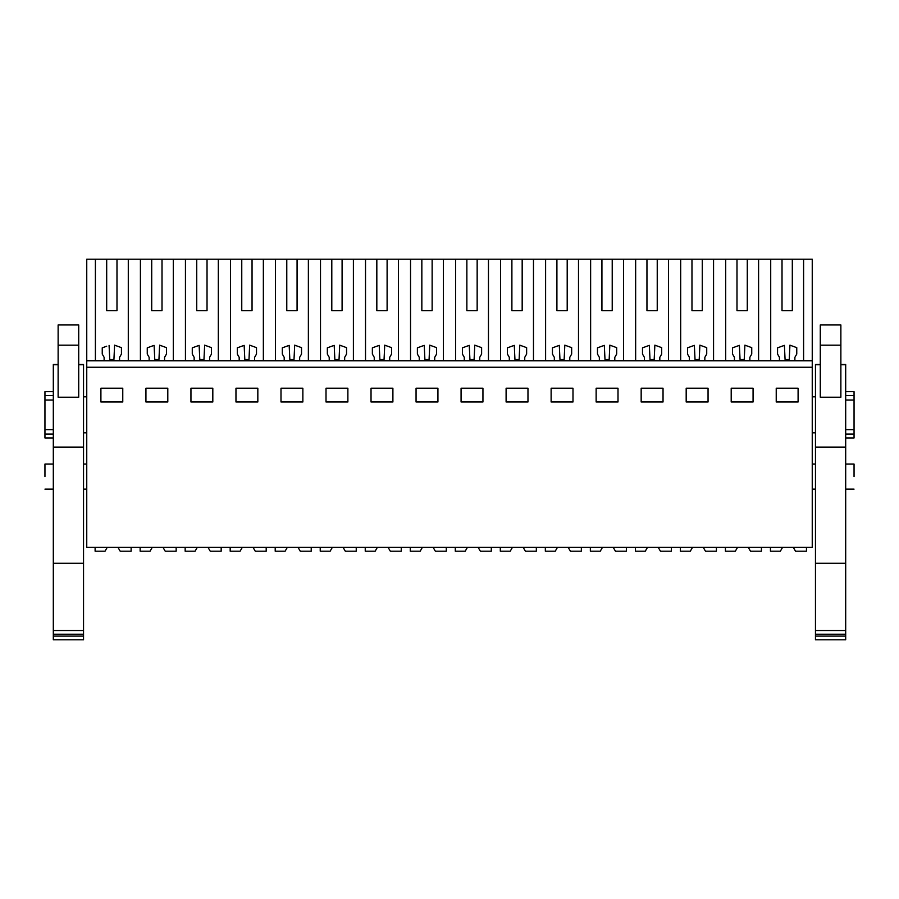 <?xml version="1.0" encoding="UTF-8"?>
<svg xmlns="http://www.w3.org/2000/svg" width="899" height="899" viewBox="0 0 899 899"><rect width="100%" height="100%" fill="white"/><g stroke="black" fill="none" stroke-linecap="round" stroke-linejoin="round"><path stroke-width="1.35" d="M86.754 367.242L86.754 547.334L812.246 547.334L812.246 367.242L86.754 367.242L86.754 360.814L812.246 360.814L812.246 367.242M106.689 310.649L116.982 310.649L106.689 310.649L106.689 259.193L86.754 259.193L86.754 360.814M100.902 388.211L122.77 388.211L122.77 401.977L100.902 401.977L100.902 388.211M551.121 388.211L551.121 401.977L572.989 401.977L572.989 388.211L551.121 388.211M527.971 401.977L527.971 388.211L506.103 388.211L506.103 401.977L527.971 401.977M641.167 388.211L641.167 401.977L663.035 401.977L663.035 388.211L641.167 388.211M618.006 401.977L618.006 388.211L596.138 388.211L596.138 401.977L618.006 401.977M257.833 401.977L235.965 401.977L235.965 388.211L257.833 388.211L257.833 401.977M280.994 388.211L302.862 388.211L302.862 401.977L280.994 401.977L280.994 388.211M167.798 401.977L145.93 401.977L145.93 388.211L167.798 388.211L167.798 401.977M212.816 401.977L190.948 401.977L190.948 388.211L212.816 388.211L212.816 401.977M416.057 388.211L437.925 388.211L437.925 401.977L416.057 401.977L416.057 388.211M482.943 401.977L461.075 401.977L461.075 388.211L482.943 388.211L482.943 401.977M326.011 388.211L347.879 388.211L347.879 401.977L326.011 401.977L326.011 388.211M392.897 401.977L371.029 401.977L371.029 388.211L392.897 388.211L392.897 401.977M731.202 388.211L731.202 401.977L753.07 401.977L753.07 388.211L731.202 388.211M708.052 401.977L708.052 388.211L686.184 388.211L686.184 401.977L708.052 401.977M798.098 401.977L776.23 401.977L776.23 388.211L798.098 388.211L798.098 401.977M95.395 259.193L95.395 360.814M106.689 259.193L140.413 259.193L140.413 360.814M151.717 310.649L162.011 310.649L151.717 310.649L151.717 259.193L140.413 259.193M151.717 259.193L185.441 259.193L185.441 360.814M196.735 310.649L207.028 310.649L196.735 310.649L196.735 259.193L185.441 259.193M196.735 259.193L230.459 259.193L230.459 360.814M241.764 310.649L252.046 310.649L241.764 310.649L241.764 259.193L230.459 259.193M241.764 259.193L275.476 259.193L275.476 360.814M286.781 310.649L297.075 310.649L286.781 310.649L286.781 259.193L275.476 259.193M286.781 259.193L320.505 259.193L320.505 360.814M331.798 310.649L342.092 310.649L331.798 310.649L331.798 259.193L320.505 259.193M331.798 259.193L365.522 259.193L365.522 360.814M376.827 310.649L387.109 310.649L376.827 310.649L376.827 259.193L365.522 259.193M376.827 259.193L410.54 259.193L410.54 360.814M421.845 310.649L432.138 310.649L421.845 310.649L421.845 259.193L410.54 259.193M421.845 259.193L455.568 259.193L455.568 360.814M466.862 310.649L477.155 310.649L466.862 310.649L466.862 259.193L455.568 259.193M466.862 259.193L500.586 259.193L500.586 360.814M511.891 310.649L522.173 310.649L511.891 310.649L511.891 259.193L500.586 259.193M511.891 259.193L545.603 259.193L545.603 360.814M556.908 310.649L567.202 310.649L556.908 310.649L556.908 259.193L545.603 259.193M556.908 259.193L590.632 259.193L590.632 360.814M601.925 310.649L612.219 310.649L601.925 310.649L601.925 259.193L590.632 259.193M601.925 259.193L635.649 259.193L635.649 360.814M646.954 310.649L657.236 310.649L646.954 310.649L646.954 259.193L635.649 259.193M646.954 259.193L680.678 259.193L680.678 360.814M691.972 310.649L702.265 310.649L691.972 310.649L691.972 259.193L680.678 259.193M691.972 259.193L725.695 259.193L725.695 360.814M736.989 310.649L747.283 310.649L736.989 310.649L736.989 259.193L725.695 259.193M736.989 259.193L812.246 259.193L812.246 360.814M44.95 476.582C44.95 492.753 44.95 492.753 44.95 476.582L44.95 464.041L53.311 464.041M86.754 396.83L83.54 396.83M53.311 400.033L44.95 400.033L44.95 395.582L53.311 395.582M53.311 429.643L44.95 429.643L44.95 400.033M86.754 432.846L83.54 432.846M106.689 346.227L102.239 347.846L102.239 354.06L104.127 357.341L104.127 360.814M109.082 345.351L109.757 359.521L113.926 359.521L114.6 345.16L116.982 346.025M128.287 360.814L128.287 259.193M116.982 310.649L116.982 259.193M162.011 346.025L159.629 345.16L158.943 359.521L154.774 359.521L154.1 345.351L151.717 346.227M173.305 360.814L173.305 259.193M162.011 310.649L162.011 259.193M207.028 346.025L204.646 345.16L203.972 359.521L199.792 359.521L199.129 345.351L196.735 346.227M218.322 360.814L218.322 259.193M207.028 310.649L207.028 259.193M252.046 346.025L249.664 345.16L248.989 359.521L244.82 359.521L244.146 345.351L241.764 346.227M263.351 360.814L263.351 259.193M252.046 310.649L252.046 259.193M297.075 346.025L294.692 345.16L294.007 359.521L289.838 359.521L289.163 345.351L286.781 346.227M308.368 360.814L308.368 259.193M297.075 310.649L297.075 259.193M342.092 346.025L339.71 345.16L339.035 359.521L334.855 359.521L334.192 345.351L331.798 346.227M353.397 360.814L353.397 259.193M342.092 310.649L342.092 259.193M387.109 346.025L384.738 345.16L384.053 359.521L379.884 359.521L379.209 345.351L376.827 346.227M398.414 360.814L398.414 259.193M387.109 310.649L387.109 259.193M432.138 346.025L429.756 345.16L429.07 359.521L424.901 359.521L424.238 345.351L421.845 346.227M443.432 360.814L443.432 259.193M432.138 310.649L432.138 259.193M477.155 346.025L474.773 345.16L474.099 359.521L469.93 359.521L469.256 345.351L466.862 346.227M488.46 360.814L488.46 259.193M477.155 310.649L477.155 259.193M522.173 346.025L519.802 345.16L519.116 359.521L514.947 359.521L514.273 345.351L511.891 346.227M533.478 360.814L533.478 259.193M522.173 310.649L522.173 259.193M567.202 346.025L564.819 345.16L564.145 359.521L559.965 359.521L559.302 345.351L556.908 346.227M578.495 360.814L578.495 259.193M567.202 310.649L567.202 259.193M612.219 346.025L609.837 345.16L609.162 359.521L604.993 359.521L604.319 345.351L601.925 346.227M623.524 360.814L623.524 259.193M612.219 310.649L612.219 259.193M657.236 346.025L654.865 345.16L654.18 359.521L650.011 359.521L649.336 345.351L646.954 346.227M668.541 360.814L668.541 259.193M657.236 310.649L657.236 259.193M702.265 346.025L699.883 345.16L699.208 359.521L695.028 359.521L694.365 345.351L691.972 346.227M713.559 360.814L713.559 259.193M702.265 310.649L702.265 259.193M747.283 346.025L744.9 345.16L744.226 359.521L740.057 359.521L739.383 345.351L736.989 346.227M758.587 360.814L758.587 259.193M747.283 310.649L747.283 259.193M770.713 360.814L770.713 259.193M782.018 310.649L792.311 310.649L782.018 310.649L782.018 259.193M792.311 346.025L789.929 345.16L789.243 359.521L785.074 359.521L784.4 345.351L782.018 346.227M803.605 360.814L803.605 259.193M792.311 310.649L792.311 259.193M44.95 429.643L44.95 437.993L53.311 437.993M53.311 391.683L44.95 391.683L44.95 395.582M44.95 434.093L53.311 434.093M854.05 476.582C854.05 492.753 854.05 492.753 854.05 476.582L854.05 464.041L845.689 464.041M815.46 432.846L812.246 432.846M845.689 400.033L854.05 400.033L854.05 429.643L845.689 429.643M815.46 396.83L812.246 396.83M789.929 345.16L796.761 347.643L796.761 354.06L794.873 357.341L794.873 360.814M784.4 345.351L777.556 347.846L777.556 354.06L779.444 357.341L779.444 360.814M744.9 345.16L751.744 347.643L751.744 354.06L749.856 357.341L749.856 360.814M739.383 345.351L732.539 347.846L732.539 354.06L734.427 357.341L734.427 360.814M699.883 345.16L706.726 347.643L706.726 354.06L704.838 357.341L704.838 360.814M694.365 345.351L687.51 347.846L687.51 354.06L689.398 357.341L689.398 360.814M654.865 345.16L661.698 347.643L661.698 354.06L659.81 357.341L659.81 360.814M649.336 345.351L642.493 347.846L642.493 354.06L644.381 357.341L644.381 360.814M609.837 345.16L616.68 347.643L616.68 354.06L614.792 357.341L614.792 360.814M604.319 345.351L597.475 347.846L597.475 354.06L599.352 357.341L599.352 360.814M564.819 345.16L571.663 347.643L571.663 354.06L569.775 357.341L569.775 360.814M559.302 345.351L552.447 347.846L552.447 354.06L554.335 357.341L554.335 360.814M519.802 345.16L526.634 347.643L526.634 354.06L524.746 357.341L524.746 360.814M514.273 345.351L507.429 347.846L507.429 354.06L509.317 357.341L509.317 360.814M474.773 345.16L481.617 347.643L481.617 354.06L479.729 357.341L479.729 360.814M469.256 345.351L462.412 347.846L462.412 354.06L464.289 357.341L464.289 360.814M429.756 345.16L436.588 347.643L436.588 354.06L434.711 357.341L434.711 360.814M424.238 345.351L417.383 347.846L417.383 354.06L419.271 357.341L419.271 360.814M384.738 345.16L391.571 347.643L391.571 354.06L389.683 357.341L389.683 360.814M379.209 345.351L372.366 347.846L372.366 354.06L374.254 357.341L374.254 360.814M339.71 345.16L346.553 347.643L346.553 354.06L344.665 357.341L344.665 360.814M334.192 345.351L327.337 347.846L327.337 354.06L329.225 357.341L329.225 360.814M294.692 345.16L301.525 347.643L301.525 354.06L299.648 357.341L299.648 360.814M289.163 345.351L282.32 347.846L282.32 354.06L284.208 357.341L284.208 360.814M249.664 345.16L256.507 347.643L256.507 354.06L254.619 357.341L254.619 360.814M244.146 345.351L237.302 347.846L237.302 354.06L239.19 357.341L239.19 360.814M204.646 345.16L211.49 347.643L211.49 354.06L209.602 357.341L209.602 360.814M199.129 345.351L192.274 347.846L192.274 354.06L194.162 357.341L194.162 360.814M159.629 345.16L166.461 347.643L166.461 354.06L164.573 357.341L164.573 360.814M154.1 345.351L147.256 347.846L147.256 354.06L149.144 357.341L149.144 360.814M114.6 345.16L121.444 347.643L121.444 354.06L119.556 357.341L119.556 360.814M845.689 434.093L854.05 434.093L854.05 437.993L845.689 437.993M854.05 429.643L854.05 434.093M845.689 391.683L854.05 391.683L854.05 400.033M845.689 395.582L854.05 395.582M106.891 547.985L105.037 551.188L95.114 551.188L95.114 547.334M131.13 547.334L131.13 551.188L120.185 551.188L117.96 547.334M151.909 547.985L150.066 551.188L140.143 551.188L140.143 547.334M176.159 547.334L176.159 551.188L165.202 551.188L162.977 547.334M196.937 547.985L195.083 551.188L185.16 551.188L185.16 547.334M221.176 547.334L221.176 551.188L210.231 551.188L207.995 547.334M241.955 547.985L240.1 551.188L230.178 551.188L230.178 547.334M266.194 547.334L266.194 551.188L255.249 551.188L253.024 547.334M286.972 547.985L285.129 551.188L275.206 551.188L275.206 547.334M311.223 547.334L311.223 551.188L300.266 551.188L298.041 547.334M332.001 547.985L330.147 551.188L320.224 551.188L320.224 547.334M356.24 547.334L356.24 551.188L345.295 551.188L343.058 547.334M377.018 547.985L375.164 551.188L365.241 551.188L365.241 547.334M401.257 547.334L401.257 551.188L390.312 551.188L388.087 547.334M422.036 547.985L420.193 551.188L410.27 551.188L410.27 547.334M446.286 547.334L446.286 551.188L435.33 551.188L433.104 547.334M467.064 547.985L465.21 551.188L455.287 551.188L455.287 547.334M491.303 547.334L491.303 551.188L480.358 551.188L478.122 547.334M512.082 547.985L510.227 551.188L500.305 551.188L500.305 547.334M536.332 547.334L536.332 551.188L525.376 551.188L523.151 547.334M557.099 547.985L555.256 551.188L545.333 551.188L545.333 547.334M581.35 547.334L581.35 551.188L570.393 551.188L568.168 547.334M602.128 547.985L600.274 551.188L590.351 551.188L590.351 547.334M626.367 547.334L626.367 551.188L615.422 551.188L613.197 547.334M647.145 547.985L645.291 551.188L635.379 551.188L635.379 547.334M671.396 547.334L671.396 551.188L660.439 551.188L658.214 547.334M692.174 547.985L690.32 551.188L680.397 551.188L680.397 547.334M716.413 547.334L716.413 551.188L705.457 551.188L703.232 547.334M737.191 547.985L735.337 551.188L725.414 551.188L725.414 547.334M761.431 547.334L761.431 551.188L750.485 551.188L748.26 547.334M782.209 547.985L780.366 551.188L770.443 551.188L770.443 547.334M806.459 547.334L806.459 551.188L795.503 551.188L793.278 547.334M58.132 364.747L53.311 364.747L53.311 563.28L83.54 563.28L83.54 364.5L78.719 364.5L83.54 364.5M83.54 563.28L83.54 639.807L53.311 639.807L53.311 636.11L83.54 636.11M58.132 397.223L78.719 397.223L78.719 324.955L58.132 324.955L58.132 397.223M53.311 447.106L83.54 447.106M78.719 364.747L83.54 364.747M53.311 563.28L53.311 630.525L83.54 630.525M53.311 630.525L53.311 634.222L83.54 634.222M53.311 634.222L53.311 636.11M53.311 364.5L58.132 364.5L53.311 364.747M820.281 364.747L815.46 364.747L815.46 563.28L845.689 563.28L845.689 364.5L840.868 364.5L845.689 364.5M845.689 563.28L845.689 639.807L815.46 639.807L815.46 636.11L845.689 636.11M820.281 397.223L840.868 397.223L840.868 324.955L820.281 324.955L820.281 397.223M815.46 447.106L845.689 447.106M840.868 364.747L845.689 364.747M815.46 563.28L815.46 630.525L845.689 630.525M815.46 630.525L815.46 634.222L845.689 634.222M815.46 634.222L815.46 636.11M815.46 364.5L820.281 364.5L815.46 364.747M78.719 345.194L58.132 345.194M840.868 345.194L820.281 345.194M86.754 464.041L83.54 464.041M86.754 489.123L83.54 489.123M53.311 489.123L44.95 489.123M854.05 489.123L845.689 489.123M815.46 489.123L812.246 489.123M815.46 464.041L812.246 464.041"/></g></svg>
